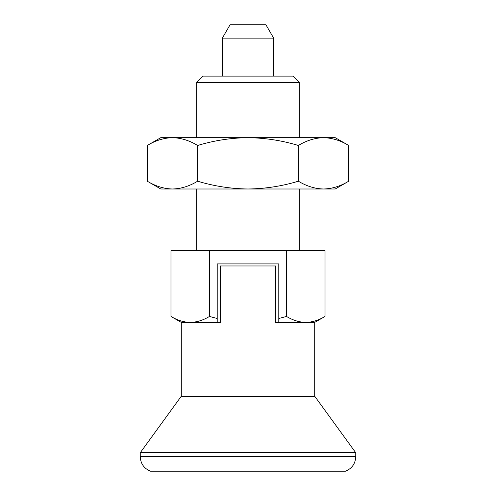 <?xml version="1.0" encoding="UTF-8"?>
<svg xmlns="http://www.w3.org/2000/svg" width="496" height="496" viewBox="0 0 496 496"><rect width="100%" height="100%" fill="white"/><g stroke="black" fill="none" stroke-linecap="round" stroke-linejoin="round"><path stroke-width="0.74" d="M314.706 322.4L325.023 316.442L325.023 250.567L209.492 250.567L209.492 316.442C203.205 320.261 196.782 322.245 190.235 322.4L217.211 322.4L217.211 263.909L278.789 263.909L278.789 322.4L314.706 322.4L314.706 396.23L355.75 452.73L355.75 456.425L140.25 456.425L140.25 452.73L355.75 452.73M147.281 145.471L147.281 181.201C155.502 186.192 163.891 188.79 172.459 188.995C181.046 188.784 189.435 186.186 197.637 181.201L197.637 145.471C189.416 140.486 181.028 137.888 172.459 137.683C163.872 137.894 155.477 140.492 147.281 145.471L160.772 137.683L335.228 137.683L348.719 145.471L348.719 181.201C340.523 186.186 332.128 188.784 323.541 188.995L335.228 188.995L348.719 181.201M348.719 145.471C340.498 140.486 332.109 137.888 323.541 137.683C314.954 137.894 306.565 140.492 298.363 145.471L298.363 181.201C306.584 186.192 314.972 188.79 323.541 188.995L248 188.995C265.267 188.765 282.057 186.167 298.363 181.201M197.637 145.471C214.154 140.473 230.944 137.876 248 137.683C265.267 137.913 282.057 140.511 298.363 145.471M286.508 250.567L286.508 316.442L278.789 318.494M217.211 318.494L209.492 316.442M209.492 250.567L170.977 250.567L170.977 316.442C177.252 320.255 183.669 322.239 190.235 322.4L181.294 322.4L181.294 396.23L314.706 396.23M196.689 82.404L299.311 82.404L293.012 76.111L202.988 76.111L196.689 82.404L196.689 137.683M197.637 181.201C214.154 186.198 230.944 188.796 248 188.995L160.772 188.995L147.281 181.201M273.656 38.142L222.344 38.142L230.045 24.8L265.955 24.8L273.656 38.142L273.656 76.111M222.344 38.142L222.344 76.111M217.211 322.4L220.292 322.4L220.292 265.961L275.708 265.961L275.708 322.4L278.789 322.4M181.294 396.23L140.25 452.73M140.25 456.425C140.504 463.543 143.927 468.472 150.511 471.2L345.489 471.2C352.073 468.472 355.496 463.543 355.75 456.425M325.023 316.442C318.736 320.261 312.319 322.245 305.765 322.4C299.2 322.239 292.783 320.255 286.508 316.442M196.689 188.995L196.689 250.567M299.311 82.404L299.311 137.683M181.294 322.4L170.977 316.442M299.311 188.995L299.311 250.567"/></g></svg>
